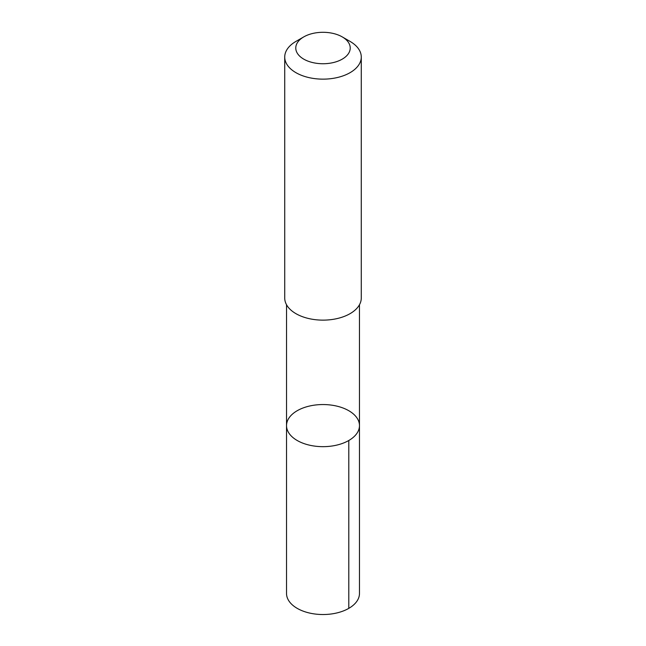 <?xml version="1.0" encoding="UTF-8"?>
<svg xmlns="http://www.w3.org/2000/svg" width="646" height="646" viewBox="0 0 646 646"><rect width="100%" height="100%" fill="white"/><g stroke="black" fill="none" stroke-linecap="round" stroke-linejoin="round"><path stroke-width="0.97" d="M292.145 436.841A36.475 21.06 180 0 1 286.525 425.609A36.475 21.06 180 0 1 323 404.549A36.475 21.06 180 0 1 359.475 425.609A36.475 21.06 180 0 1 333.126 445.837A36.475 21.06 180 0 1 292.145 436.841A36.475 21.06 180 0 1 286.525 425.609L286.525 593.464A36.475 21.06 0 0 0 292.145 604.696A36.475 21.06 0 0 0 333.126 613.7A36.475 21.06 0 0 0 359.475 593.464L359.475 425.609A36.475 21.06 180 0 1 333.126 445.837A36.475 21.06 180 0 1 292.145 436.841M303.749 36.903L295.933 41.417A38.276 22.101 0 0 0 284.725 57.042L284.725 298.04A38.276 22.101 0 0 0 323 320.133A38.276 22.101 0 0 0 361.275 298.04L361.275 57.042A38.276 22.101 0 0 0 355.381 45.252A38.276 22.101 0 0 0 350.067 41.417L342.251 36.903A27.229 15.722 0 0 0 303.749 36.903A27.229 15.722 0 0 0 302.368 58.277A27.229 15.722 0 0 0 339.19 60.659A27.229 15.722 0 0 0 346.03 39.64A27.229 15.722 0 0 0 342.251 36.903M284.725 57.042A38.276 22.101 0 0 0 323 79.143A38.276 22.101 0 0 0 361.275 57.042M348.792 440.499L348.792 608.362M286.533 304.742L286.525 425.609M359.467 304.742L359.475 425.609"/></g></svg>
